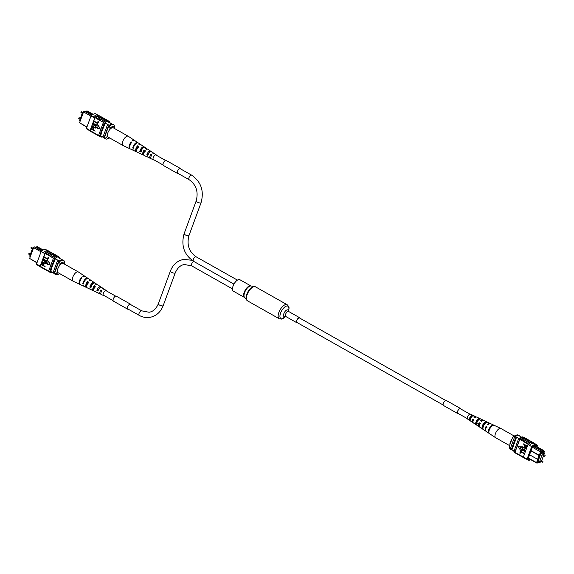 <?xml version="1.0" encoding="UTF-8"?>
<svg xmlns="http://www.w3.org/2000/svg" width="574" height="574" viewBox="0 0 574 574"><rect width="100%" height="100%" fill="white"/><g stroke="black" fill="none" stroke-linecap="round" stroke-linejoin="round"><path stroke-width="0.86" d="M443.15 404.986L297.002 322.502A2.597 1.17 -60.6 0 1 296.88 320.464A2.597 1.17 -60.6 0 1 299.549 317.982L445.697 400.465M300.044 318.261A2.884 1.299 119.4 0 0 299.693 317.731A2.884 1.299 119.4 0 0 299.226 317.659A2.884 1.299 119.4 0 0 296.916 320.041A2.884 1.299 119.4 0 0 296.858 322.753A2.884 1.299 119.4 0 0 297.325 322.818A2.884 1.299 119.4 0 0 297.49 322.782M246.648 300.094A7.957 3.588 119.4 0 1 247.595 292.417A7.957 3.588 119.4 0 1 253.658 286.469A7.957 3.588 119.4 0 1 254.347 286.455L250.989 285.981A6.694 3.021 119.4 0 0 250.407 285.996A6.694 3.021 119.4 0 0 245.306 291.004A6.694 3.021 119.4 0 0 244.51 297.461L244.502 297.461A6.594 2.97 119.4 0 1 244.632 291.269A6.594 2.97 119.4 0 1 249.912 285.823A6.594 2.97 119.4 0 1 250.982 285.981L250.996 285.988A6.594 2.97 119.4 0 0 250.982 285.981L239.86 279.703A6.594 2.97 119.4 0 0 238.791 279.545A6.594 2.97 119.4 0 0 233.518 284.991A6.594 2.97 119.4 0 0 233.381 291.183L244.502 297.461A6.594 2.97 119.4 0 0 244.51 297.468L247.545 300.862L279.229 318.742L281.432 319.101L285.178 316.819A7.139 3.222 119.4 0 1 282.071 318.807A7.139 3.222 119.4 0 1 280.593 313.045A7.139 3.222 119.4 0 1 286.77 306.035A7.139 3.222 119.4 0 1 288.579 310.792C288.492 308.389 290.401 308.209 287.151 304.708A8.058 3.631 119.4 0 0 285.845 304.521A8.058 3.631 119.4 0 0 279.394 311.18A8.058 3.631 119.4 0 0 279.229 318.742M541.06 460.671L540.557 461.137L542.423 462.192L542.925 461.726M543.255 454.708L542.746 455.182L544.618 456.237L545.121 455.763M543.879 454.694L544.317 453.517L542.459 453.819L541.052 453.029M544.317 453.517L542.652 452.585M542.459 453.819L539.467 461.948L538.06 461.152M539.467 461.948L541.347 461.589M541.691 460.657L543.542 455.627M534.516 445.374L536.295 446.378L533.849 446.773L534.523 447.153L536.97 446.751L536.303 446.378L536.554 445.682A8.653 3.903 119.4 0 0 536.288 445.496A8.653 3.903 119.4 0 0 532.686 446.314L528.037 458.949A8.653 3.903 119.4 0 0 528.31 459.135A8.653 3.903 119.4 0 0 530.046 459.272L528.288 458.267M530.778 450.511L539.287 455.311L540.564 451.831L541.454 451.092L541.626 451.724L539.323 455.914L537.228 462.594L537.508 462.931L537.716 462.357L540.191 461.955L539.481 462.788L538.663 462.321M530.067 459.272L537.006 463.189L536.582 462.666L538.9 455.376L530.699 450.741M528.374 458.03L536.582 462.666L537.228 462.594M539.983 462.529L540.665 461.754M543.8 453.23L544.374 451.666L543.93 450.69L536.991 446.773L537.307 447.713L543.7 451.322L543.894 451.896L544.102 451.322M543.894 451.896L541.418 452.298L541.626 451.724M538.979 461.668L537.802 461.862L541.124 452.829L543.815 452.391L543.564 453.094M514.067 451.049L510.803 449.205A7.641 3.444 119.4 0 0 511.169 449.492A7.641 3.444 119.4 0 0 511.197 449.507L511.169 449.492M521.422 437.101L518.874 435.666A7.641 3.444 119.4 0 0 515.452 436.563A8.517 3.839 119.4 0 0 514.455 437.331L510.279 448.681A8.653 3.903 119.4 0 0 510.803 449.205M519.032 438.586L515.452 436.563M529.271 454.615L537.472 459.243L538.19 459.006M541.052 452.204L532.363 447.196M515.574 437.969L511.398 449.313A8.653 3.903 119.4 0 0 511.922 449.837L516.571 437.194A8.517 3.839 119.4 0 0 515.574 437.969L514.455 437.331M511.398 449.313L510.279 448.681M539.323 455.914L538.9 455.376L539.287 455.311L539.711 455.849M534.523 447.153L541.454 451.092M533.849 446.773L532.823 446.213M543.93 450.69L544.374 451.666M541.612 451.659L543.7 451.322M535.886 447.942L537.307 447.713M533.72 445.682L535.241 446.55M537.508 462.931L537.006 463.189M540.191 461.955L537.673 462.486M538.57 458.949L537.86 459.178M509.791 448.696A7.928 3.573 119.4 0 0 510.401 449.284L511.068 449.664A7.928 3.573 119.4 0 1 510.458 449.076L509.791 448.696L509.26 446.443L512.582 437.431A6.486 2.927 -60.6 0 1 514.77 435.781L516.22 435.164A7.928 3.573 119.4 0 0 514.297 436.448L514.928 436.943M511.068 449.664A7.928 3.573 119.4 0 0 511.857 449.88M514.297 436.448L512.582 437.431M519.606 436.075L519.606 436.075A7.928 3.573 119.4 0 0 518.996 435.487L518.329 435.106A7.928 3.573 119.4 0 0 516.22 435.164M518.996 435.487A7.928 3.573 119.4 0 0 514.971 436.828M533.425 443.3L532.959 443.164A8.653 3.903 -60.6 0 1 534.365 443.365L536.604 444.635A8.653 3.903 119.4 0 0 531.675 446.601L529.436 445.331A8.653 3.903 -60.6 0 1 532.959 443.164M528.058 439.806L527.635 439.569A8.653 3.903 119.4 0 0 526.229 439.368A8.653 3.903 119.4 0 0 522.993 441.262L523.043 441.119A8.782 3.961 -60.6 0 1 526.272 439.254A8.782 3.961 -60.6 0 1 527.7 439.462A8.782 3.961 -60.6 0 1 528.159 439.828M530.297 441.076L529.881 440.839A8.653 3.903 119.4 0 0 528.475 440.631A8.653 3.903 119.4 0 0 525.232 442.525L522.993 441.262M528.202 444.635L527.98 444.513A8.653 3.903 -60.6 0 1 528.259 444.233L525.232 442.525M525.813 438.543L525.397 438.306A8.653 3.903 119.4 0 0 523.99 438.106A8.653 3.903 119.4 0 0 520.747 439.993L520.805 439.856A8.782 3.961 -60.6 0 1 524.033 437.984A8.782 3.961 -60.6 0 1 525.461 438.192A8.782 3.961 -60.6 0 1 525.92 438.558M523.043 441.119L520.747 439.993M520.805 439.856L519.793 439.282A8.782 3.961 -60.6 0 1 523.022 437.417A8.782 3.961 -60.6 0 1 524.449 437.625L525.461 438.192M521.809 440.423A8.782 3.961 -60.6 0 1 525.045 438.558A8.782 3.961 -60.6 0 1 526.466 438.766L527.7 439.462M529.479 445.194A8.782 3.961 -60.6 0 1 533.002 443.049A8.782 3.961 -60.6 0 1 534.43 443.257A8.782 3.961 -60.6 0 1 534.954 443.702M528.252 444.498A8.782 3.961 -60.6 0 1 531.768 442.353A8.782 3.961 -60.6 0 1 533.196 442.561L534.43 443.257M527.528 443.652A8.782 3.961 -60.6 0 1 530.756 441.779A8.782 3.961 -60.6 0 1 532.184 441.987A8.782 3.961 -60.6 0 1 532.643 442.353M526.293 442.956A8.782 3.961 -60.6 0 1 529.522 441.083A8.782 3.961 -60.6 0 1 530.95 441.291L532.184 441.987M525.289 442.382A8.782 3.961 -60.6 0 1 528.518 440.516A8.782 3.961 -60.6 0 1 529.946 440.724A8.782 3.961 -60.6 0 1 530.398 441.09M524.055 441.686A8.782 3.961 -60.6 0 1 527.284 439.82A8.782 3.961 -60.6 0 1 528.711 440.028L529.946 440.724M531.675 446.601L527.119 458.978A8.653 3.903 119.4 0 0 527.987 460.004L525.748 458.734A8.653 3.903 -60.6 0 1 524.88 457.715L523.423 456.89L527.98 444.513M523.926 457.708L523.502 457.471A8.653 3.903 -60.6 0 1 522.742 456.66L523.524 457.105A8.653 3.903 -60.6 0 1 523.423 456.89M527.987 460.004A8.653 3.903 119.4 0 0 530.799 459.688M527.119 458.978L524.823 457.858A8.782 3.961 -60.6 0 0 525.684 458.848L524.449 458.152A8.782 3.961 119.4 0 1 523.588 457.162L524.823 457.858M520.216 453.309L519.757 453.051L520.596 451.257L524.521 453.474L524.392 453.826L520.733 451.903L520.216 453.309L520.883 451.982M521.013 451.135L520.553 450.877L521.4 449.09L525.318 451.3L525.188 451.652L521.536 449.729L521.013 451.135L521.687 449.815M523.409 449.09L525.669 450.368L525.346 450.748L523.086 449.471L521.766 447.426L522.412 446.823L526.336 448.545L526.014 448.933L523.753 447.655L522.232 447.655L523.215 449.119L525.669 450.368M522.512 446.816L526.336 448.545M522.756 447.268L522.426 447.627M523.165 443.788L527.09 445.998L526.43 447.541L525.174 447.469L524.356 445.74L524.614 445.029L523.165 443.788L527.284 445.969L526.2 447.677M520.109 449.356L521.292 446.127L518.085 446.4L520.109 449.356M522.742 456.66L516.973 453.575A8.782 3.961 119.4 0 0 517.726 454.357L518.961 455.053A8.782 3.961 119.4 0 0 519.506 455.254M519.793 439.282L519.743 439.426A8.653 3.903 119.4 0 0 519.456 439.706L518.451 439.132L513.895 451.516A8.653 3.903 119.4 0 0 514.763 452.534L515.179 452.771M516.973 453.575L514.95 452.441L519.743 439.426M519.212 454.845A8.782 3.961 119.4 0 0 519.965 455.627L521.199 456.323A8.782 3.961 119.4 0 0 521.752 456.524M520.446 455.541A8.782 3.961 119.4 0 0 521.199 456.323M521.457 456.108A8.782 3.961 119.4 0 0 522.211 456.89L523.445 457.586A8.782 3.961 119.4 0 0 523.99 457.787M522.684 456.804A8.782 3.961 119.4 0 0 523.445 457.586M526.336 459.071A8.782 3.961 -60.6 0 1 525.684 458.848M518.2 454.271A8.782 3.961 119.4 0 0 518.961 455.053M537.049 446.802L537.472 445.654A8.653 3.903 119.4 0 0 536.604 444.635M532.543 442.339L532.12 442.102A8.653 3.903 119.4 0 0 527.477 443.788M519.456 439.706L514.9 452.082A8.653 3.903 119.4 0 0 515.007 452.298M514.9 452.082L513.895 451.516M523.797 437.402L523.38 437.166A8.653 3.903 119.4 0 0 518.451 439.132M536.554 445.682L535.987 445.367M525.074 445.288L525.282 447.103L526.236 446.823L526.501 446.091L525.074 445.288M525.224 445.374L525.282 447.103L526.236 446.823M525.475 447.074L526.43 446.787M522.656 447.275L522.232 447.655L523.215 449.119M521.206 449.119L525.318 451.3M520.403 451.286L524.521 453.474M519.915 449.385L521.292 446.127M521.099 446.163L518.085 446.4M515.961 453.008A8.782 3.961 119.4 0 0 516.715 453.79A8.782 3.961 119.4 0 0 517.267 453.991M516.715 453.79L515.71 453.223A8.782 3.961 -60.6 0 1 514.95 452.441M517.196 453.912L516.779 453.675A8.653 3.903 -60.6 0 1 516.012 452.864M521.68 456.445L521.264 456.208A8.653 3.903 -60.6 0 1 520.496 455.397M519.441 455.175L519.025 454.938A8.653 3.903 -60.6 0 1 518.257 454.134M509.576 445.596L495.685 437.754A5.31 2.396 -60.6 0 1 495.613 437.711A5.31 2.396 -60.6 0 1 495.276 437.359A5.31 2.396 -60.6 0 1 496.862 430.916A5.31 2.396 -60.6 0 1 500.837 428.462A5.31 2.396 -60.6 0 1 500.901 428.498L514.261 436.039M509.906 444.692A5.31 2.396 -60.6 0 1 511.814 439.354A5.31 2.396 -60.6 0 1 511.936 439.182M479.692 423.303A2.734 1.234 -60.6 0 1 479.118 423.978M479.326 425.643A2.813 1.27 -60.6 0 1 479.182 425.485A2.813 1.27 -60.6 0 1 479.412 423.146L480.395 423.691M472.976 421.703A2.511 1.134 -60.6 0 1 472.84 421.646A2.511 1.134 -60.6 0 1 472.66 421.467A2.511 1.134 -60.6 0 1 472.811 419.515L473.794 420.053M489.034 433.327L489.579 433.686M493.575 425.04A4.721 2.131 119.4 0 0 490.031 427.243A4.721 2.131 119.4 0 0 488.395 432.337L488.94 432.696A4.771 2.152 -60.6 0 1 490.583 427.551A4.771 2.152 -60.6 0 1 494.171 425.32L493.597 425.054A4.721 2.131 119.4 0 0 493.575 425.04L490.612 423.648A4.484 2.023 119.4 0 0 487.993 424.825L487.441 424.523A4.434 2.002 -60.6 0 1 490.024 423.368L483.652 420.362A3.925 1.765 119.4 0 0 481.464 421.287L480.488 420.764A3.839 1.729 -60.6 0 1 482.619 419.874L476.693 417.083A3.358 1.514 119.4 0 0 474.935 417.764L473.959 417.241A3.279 1.478 -60.6 0 1 475.659 416.595L470.472 414.148A2.856 1.292 119.4 0 0 468.133 415.777A2.856 1.292 119.4 0 0 467.487 418.934A2.856 1.292 119.4 0 0 467.666 419.12L472.438 422.292A3.279 1.478 -60.6 0 1 472.23 422.077A3.279 1.478 -60.6 0 1 472.589 419.164L473.557 419.687A3.358 1.514 119.4 0 0 473.177 422.708A3.358 1.514 119.4 0 0 473.392 422.93L478.845 426.554A3.839 1.729 -60.6 0 1 478.601 426.303A3.839 1.729 -60.6 0 1 479.118 422.686L480.086 423.217A3.925 1.765 119.4 0 0 479.548 426.927A3.925 1.765 119.4 0 0 479.799 427.192L485.661 431.088A4.434 2.002 -60.6 0 1 485.374 430.794A4.434 2.002 -60.6 0 1 486.063 426.446L486.623 426.747A4.484 2.023 119.4 0 0 485.92 431.153A4.484 2.023 119.4 0 0 486.207 431.454L495.613 437.711M475.659 416.595A3.279 1.478 -60.6 0 1 475.954 416.86A3.279 1.478 -60.6 0 1 476.054 417.054M482.619 419.874A3.839 1.729 -60.6 0 1 482.964 420.19A3.839 1.729 -60.6 0 1 483.035 420.304M479.426 426.69A3.839 1.729 -60.6 0 1 478.845 426.554M473.041 422.392A3.279 1.478 -60.6 0 1 472.438 422.292M494.171 425.32A4.771 2.152 -60.6 0 1 494.192 425.334L500.837 428.462M482.985 428.728A4.248 1.916 -60.6 0 1 484.485 424.208A4.248 1.916 -60.6 0 1 487.62 422.234L486.573 421.739A4.162 1.88 119.4 0 0 483.509 423.684A4.162 1.88 119.4 0 0 482.038 428.096L482.985 428.728M476.628 424.48A3.681 1.657 -60.6 0 1 477.941 420.663A3.681 1.657 -60.6 0 1 480.596 418.927L479.548 418.439A3.602 1.622 119.4 0 0 476.965 420.139A3.602 1.622 119.4 0 0 475.681 423.849L476.628 424.48M470.278 420.225A3.121 1.406 -60.6 0 1 471.405 417.126A3.121 1.406 -60.6 0 1 473.564 415.633L472.51 415.138A3.035 1.37 119.4 0 0 470.429 416.595A3.035 1.37 119.4 0 0 469.338 419.587L470.278 420.225M486.128 427.817A3.135 1.413 -60.6 0 1 486.436 427.02L486.996 427.329M481.012 421.043A2.813 1.27 -60.6 0 1 482.081 420.756M474.368 417.456A2.511 1.134 -60.6 0 1 475.308 417.269A2.511 1.134 -60.6 0 1 475.43 417.355M486.573 421.739L485.862 422.737A2.985 1.349 119.4 0 0 483.825 424.172A2.985 1.349 119.4 0 0 482.748 427.099L483.064 427.293M479.211 419.336L478.981 419.221A2.683 1.213 119.4 0 0 477.216 420.52A2.683 1.213 119.4 0 0 476.248 423.06L477.216 423.662M473.127 416.243L472.101 415.719A2.382 1.076 119.4 0 0 470.601 416.868A2.382 1.076 119.4 0 0 469.747 419.013L470.716 419.616M488.912 431.612L488.395 432.337M482.748 427.099L482.038 428.096M479.548 418.439L478.981 419.221M476.248 423.06L475.681 423.849M472.51 415.138L472.101 415.719M469.747 419.013L469.338 419.587M486.063 426.446L486.436 427.02M479.118 422.686L479.412 423.146M30.2 256.449L29.683 256.162L32.675 248.033L33.335 247.925M32.675 248.033L33.192 248.327M41.019 251.807L33.629 247.631L29.647 258.465L37.037 262.641M33.443 247.631L34.519 246.892L33.443 247.631L29.647 258.465L36.951 262.878M43.201 249.991L36.994 246.49L36.327 247.193M55.068 273.985L56.783 273.002A6.486 2.927 119.4 0 0 59.23 273.898L57.78 274.516A7.928 3.573 -60.6 0 1 55.671 274.573A7.928 3.573 -60.6 0 1 55.068 273.985L50.641 271.488L54.394 273.604L58.9 261.357A7.928 3.573 -60.6 0 1 62.932 260.015L63.599 260.395A7.928 3.573 -60.6 0 1 64.209 260.983L64.74 263.236A6.486 2.927 119.4 0 0 60.098 263.99L59.574 261.737L58.9 261.357M50.684 271.43L54.415 273.54M55.348 258.802L59.294 261.026M53.64 273.095A8.653 3.903 -60.6 0 1 53.102 272.578L54.221 273.21L58.397 261.859A8.653 3.903 -60.6 0 1 58.849 261.493M53.102 272.578L57.278 261.227L58.397 261.859M57.278 261.227A8.653 3.903 -60.6 0 1 58.29 260.46M34.519 246.892L41.457 250.809M42.555 250.393L36.765 247.121L35.337 247.358M59.452 265.74L60.098 263.99M64.424 264.09L64.74 263.236M55.671 274.573L55.004 274.193A7.928 3.573 -60.6 0 1 54.394 273.611M59.574 261.737A7.928 3.573 -60.6 0 1 63.599 260.395M56.783 273.002L57.429 271.251M59.23 273.898A6.486 2.927 119.4 0 0 59.739 273.64M54.494 254.426A8.782 3.961 119.4 0 0 54.035 254.06L52.801 253.364A8.782 3.961 119.4 0 0 51.373 253.156A8.782 3.961 119.4 0 0 48.144 255.021L49.321 255.861A8.653 3.903 -60.6 0 1 52.564 253.966A8.653 3.903 -60.6 0 1 53.97 254.167L54.386 254.404M52.248 253.156A8.782 3.961 119.4 0 0 51.789 252.79L50.555 252.094A8.782 3.961 119.4 0 0 49.134 251.886A8.782 3.961 119.4 0 0 45.898 253.758L47.082 254.591A8.653 3.903 -60.6 0 1 50.325 252.703A8.653 3.903 -60.6 0 1 51.725 252.904L52.148 253.141M56.733 255.688A8.782 3.961 119.4 0 0 56.274 255.322L55.039 254.626A8.782 3.961 119.4 0 0 53.619 254.418A8.782 3.961 119.4 0 0 50.383 256.284L51.567 257.123A8.653 3.903 -60.6 0 1 54.803 255.229A8.653 3.903 -60.6 0 1 56.209 255.437L56.632 255.674M58.821 256.908A8.782 3.961 119.4 0 0 58.29 256.463L57.285 255.889A8.782 3.961 119.4 0 0 55.857 255.681A8.782 3.961 119.4 0 0 52.629 257.554L53.583 258.264A8.653 3.903 119.4 0 0 53.303 258.537L54.308 259.111A8.653 3.903 -60.6 0 1 59.237 257.145A8.653 3.903 -60.6 0 1 60.105 258.164L59.961 258.573M58.29 256.463A8.782 3.961 119.4 0 0 56.869 256.255A8.782 3.961 119.4 0 0 53.633 258.121M56.274 255.322A8.782 3.961 119.4 0 0 54.846 255.114A8.782 3.961 119.4 0 0 51.617 256.98M50.01 251.893A8.782 3.961 119.4 0 0 49.551 251.527L48.316 250.831A8.782 3.961 119.4 0 0 46.889 250.623A8.782 3.961 119.4 0 0 43.373 252.768L44.557 253.608A8.653 3.903 -60.6 0 1 49.486 251.642L49.902 251.878M49.551 251.527A8.782 3.961 119.4 0 0 48.123 251.319A8.782 3.961 119.4 0 0 44.607 253.464L43.373 252.768M51.789 252.79A8.782 3.961 119.4 0 0 50.361 252.582A8.782 3.961 119.4 0 0 47.133 254.454M54.035 254.06A8.782 3.961 119.4 0 0 52.607 253.852A8.782 3.961 119.4 0 0 49.378 255.717M41.357 267.326A8.782 3.961 -60.6 0 1 40.804 267.125A8.782 3.961 -60.6 0 1 39.943 266.128L40.001 265.984A8.653 3.903 119.4 0 0 40.869 267.01L41.285 267.247M44.607 253.464L44.779 253.73A8.653 3.903 -60.6 0 1 45.066 253.457L40.331 266.329L48.797 271.272A8.782 3.961 119.4 0 0 49.551 272.054A8.782 3.961 119.4 0 0 50.203 272.277M40.331 266.329A8.653 3.903 -60.6 0 1 40.223 266.114L38.709 265.432A8.782 3.961 119.4 0 0 39.57 266.429L40.804 267.125M39.046 265.977L37.396 265.044A8.653 3.903 -60.6 0 1 36.528 264.026L38.767 265.288M44.004 256.765L47.47 258.723L48.18 257.281L48.639 257.547L47.793 259.333L43.875 257.116L44.004 256.765L47.506 258.609M43.201 258.939L46.666 260.89L47.377 259.455L47.836 259.713L46.996 261.5L43.072 259.29L43.201 258.939L46.709 260.775M42.856 259.871L45.116 261.148L46.437 263.201L45.791 263.796L42.06 262.045L42.189 261.694L44.449 262.971L45.97 262.964L44.987 261.5L42.727 260.223L43.05 259.843L45.31 261.12L46.63 263.165L45.884 263.775M42.189 261.694L44.643 262.935L46.157 262.935M41.967 263.05L43.215 263.122L44.04 264.851L43.775 265.561L45.231 266.802L41.113 264.621L42.196 262.914M50.117 264.219L48.481 261.206L47.097 264.463L50.117 264.219L48.288 261.242M52.578 272.578A8.653 3.903 -60.6 0 1 50.62 272.514A8.653 3.903 -60.6 0 1 49.751 271.488L48.747 270.921A8.653 3.903 119.4 0 0 48.847 271.136L48.797 271.272M52.629 257.554L51.567 257.123M50.383 256.284L49.321 255.861M48.144 255.021L47.082 254.591M45.898 253.758L45.066 253.457M45.841 269.852A8.782 3.961 -60.6 0 1 45.289 269.651A8.782 3.961 -60.6 0 1 44.535 268.869M45.289 269.651L44.054 268.955A8.782 3.961 -60.6 0 1 43.301 268.173M43.602 268.589A8.782 3.961 -60.6 0 1 43.05 268.388A8.782 3.961 -60.6 0 1 42.297 267.606M43.05 268.388L41.816 267.692A8.782 3.961 -60.6 0 1 41.063 266.91M38.709 265.432L39.943 266.128M48.08 271.122A8.782 3.961 -60.6 0 1 47.534 270.921L46.3 270.225A8.782 3.961 -60.6 0 1 45.547 269.443M47.534 270.921A8.782 3.961 -60.6 0 1 46.774 270.139M36.528 264.026L41.084 251.642A8.653 3.903 -60.6 0 1 46.013 249.676L47.664 250.608M41.084 251.642L43.323 252.912M46.372 250.623L46.759 250.558L46.372 250.623M48.847 271.136A8.653 3.903 119.4 0 0 49.615 271.947L50.62 272.514M59.237 257.145L58.232 256.571A8.653 3.903 119.4 0 0 53.583 258.264M48.747 270.921L53.303 258.537M49.751 271.488L54.308 259.111M51.689 267.714L55.319 258.824M50.943 271.646A8.653 3.903 -60.6 0 1 50.67 271.459L51.99 267.886M44.779 253.73L40.223 266.114M41.773 263.079L43.021 263.157L43.846 264.879L43.581 265.597L45.037 266.838M43.129 265.339L42.914 263.516L41.967 263.803L41.701 264.528L43.129 265.339M42.914 263.516L41.967 263.803L41.895 264.499L43.172 265.217M43.107 263.488L42.16 263.767M45.547 263.344L45.97 262.964M47.183 259.484L47.836 259.713M47.642 259.742L46.996 261.5M47.986 257.317L48.639 257.547M48.446 257.575L47.793 259.333M49.551 272.054L48.539 271.488A8.782 3.961 -60.6 0 1 47.785 270.706M46.831 269.995A8.653 3.903 119.4 0 0 47.599 270.806L48.015 271.043M42.347 267.462A8.653 3.903 119.4 0 0 43.115 268.273L43.531 268.51M44.585 268.732A8.653 3.903 119.4 0 0 45.353 269.536L45.769 269.773M84.765 276.281A4.771 2.152 119.4 0 0 84.522 276.051L78.387 271.968A5.31 2.396 119.4 0 0 78.315 271.925A5.31 2.396 119.4 0 0 75.61 272.829A5.31 2.396 119.4 0 0 72.367 279.538A5.31 2.396 119.4 0 0 73.099 281.181A5.31 2.396 119.4 0 0 73.163 281.217L79.829 284.36A4.771 2.152 119.4 0 0 80.152 284.453M78.315 271.925L63.37 263.495A5.31 2.396 119.4 0 0 59.61 265.532A5.31 2.396 119.4 0 0 57.422 271.1A5.31 2.396 119.4 0 0 58.146 272.743L73.099 281.181M95.277 287.022L94.28 286.426A2.734 1.234 119.4 0 0 93.749 289.87A2.734 1.234 119.4 0 0 93.799 289.892M79.829 284.36A4.771 2.152 119.4 0 1 81.286 277.601L81.307 278.67A3.315 1.492 119.4 0 0 80.417 280.248M88.575 283.018L87.578 282.422A3.028 1.363 119.4 0 0 86.767 286.254M97.293 284.819A3.681 1.657 119.4 0 0 96.927 284.302L95.155 283.126A3.839 1.729 119.4 0 0 93.146 283.743A3.839 1.729 119.4 0 0 90.907 287.639L89.853 287.122L90.57 286.483L91.596 287.014M90.57 286.483A2.856 1.292 -60.6 0 1 92.17 283.872A2.856 1.292 -60.6 0 1 93.619 283.377M90.9 280.528A4.248 1.916 119.4 0 0 90.52 280.04L88.339 278.591A4.434 2.002 119.4 0 0 86.021 279.308A4.434 2.002 119.4 0 0 83.395 283.972L82.792 283.678L83.675 282.889A3.157 1.421 -60.6 0 1 85.368 279.983M94.28 286.426L94.258 285.709A3.681 1.657 119.4 0 0 93.304 290.717A3.681 1.657 119.4 0 0 93.935 290.76M94.258 285.709L95.255 286.333A3.602 1.622 -60.6 0 0 94.344 291.205L97.307 292.596A3.358 1.514 -60.6 0 1 96.963 292.259L98.018 292.769A3.279 1.478 119.4 0 0 98.341 293.092L100.263 293.996A3.121 1.406 119.4 0 0 100.916 294.003M81.286 277.601L81.852 277.952A4.721 2.131 -60.6 0 0 80.425 284.639L83.388 286.031A4.484 2.023 -60.6 0 1 82.835 285.371L83.438 285.665A4.434 2.002 119.4 0 0 83.976 286.311L86.344 287.431A4.248 1.916 119.4 0 0 86.961 287.502M87.578 282.422L87.557 281.518A4.248 1.916 119.4 0 0 86.344 287.431M87.557 281.518L88.554 282.143A4.162 1.88 -60.6 0 0 87.384 287.918L90.348 289.318A3.925 1.765 -60.6 0 1 89.896 288.822L90.95 289.332A3.839 1.729 119.4 0 0 91.381 289.805L93.304 290.717M100.974 290.444L100.959 289.906A3.121 1.406 119.4 0 0 100.263 293.996M100.959 289.906L101.957 290.53A3.035 1.37 -60.6 0 0 101.304 294.484L103.528 295.531A2.856 1.292 -60.6 0 1 103.248 293.608A2.856 1.292 -60.6 0 1 104.841 291.025A2.856 1.292 -60.6 0 1 106.334 290.559A2.856 1.292 -60.6 0 1 106.635 291.032M104.081 295.553A2.856 1.292 -60.6 0 1 103.528 295.531M103.672 289.117A3.121 1.406 119.4 0 0 103.334 288.564L101.562 287.387A3.279 1.478 119.4 0 0 99.847 287.918A3.279 1.478 119.4 0 0 97.975 291.075L96.92 290.566A3.358 1.514 -60.6 0 1 98.85 287.294A3.358 1.514 -60.6 0 1 100.608 286.749A3.358 1.514 -60.6 0 1 100.859 287.043L101.799 287.653M89.853 287.122A3.925 1.765 -60.6 0 1 92.149 283.126A3.925 1.765 -60.6 0 1 94.201 282.487A3.925 1.765 -60.6 0 1 94.545 282.932L94.459 283.004M82.792 283.678A4.484 2.023 -60.6 0 1 85.447 278.957A4.484 2.023 -60.6 0 1 87.793 278.225A4.484 2.023 -60.6 0 1 88.037 278.462M90.965 289.375A3.925 1.765 -60.6 0 1 90.348 289.318M97.781 292.661A3.358 1.514 -60.6 0 1 97.307 292.596M87.621 282.444A4.484 2.023 -60.6 0 1 86.774 283.908M84.522 276.051A4.771 2.152 119.4 0 0 82.778 276.259L83.352 276.618A4.721 2.131 -60.6 0 1 85.067 276.417L87.793 278.225M90.52 280.04A4.248 1.916 119.4 0 0 89.056 280.177L90.053 280.801A4.162 1.88 -60.6 0 1 91.474 280.672L94.201 282.487M96.927 284.302A3.681 1.657 119.4 0 0 95.758 284.367L96.755 284.991A3.602 1.622 -60.6 0 1 97.881 284.934L100.608 286.749M103.334 288.564A3.121 1.406 119.4 0 0 102.459 288.564L103.456 289.196A3.035 1.37 -60.6 0 1 104.289 289.196L106.334 290.559M93.447 288.241A2.813 1.27 119.4 0 0 94.559 286.598M86.746 283.979A3.135 1.413 119.4 0 0 87.65 282.465M96.92 290.566L97.472 290.071M100.364 287.488L100.859 287.043M80.116 120.77L79.607 120.483L82.591 112.353L83.252 112.246M82.591 112.353L83.108 112.648M90.943 116.127L83.553 111.952L79.564 122.786L86.954 126.962M83.366 111.952L84.443 111.213L83.366 111.952L79.564 122.786L86.868 127.198M93.117 114.312L86.918 110.811L86.251 111.514M100.593 135.823L104.317 137.925L108.823 125.677A7.928 3.573 -60.6 0 1 112.848 124.336L113.523 124.716A7.928 3.573 -60.6 0 1 114.133 125.304L114.657 127.557A6.486 2.927 119.4 0 0 110.021 128.311L109.49 126.058L108.823 125.677M100.601 135.751L104.339 137.86M105.272 123.123L109.211 125.347M103.557 137.416A8.653 3.903 -60.6 0 1 103.019 136.899L104.145 137.53L108.321 126.18A8.653 3.903 -60.6 0 1 108.773 125.814M103.019 136.899L107.195 125.548L108.321 126.18M107.195 125.548A8.653 3.903 -60.6 0 1 108.206 124.78M84.443 111.213L91.41 115.123M92.471 114.714L86.681 111.442L85.261 111.679M109.376 130.061L110.021 128.311M114.341 128.404L114.657 127.557M104.985 138.305L106.699 137.322A6.486 2.927 119.4 0 0 109.146 138.219L107.704 138.836A7.928 3.573 -60.6 0 1 105.594 138.894A7.928 3.573 -60.6 0 1 104.985 138.305L104.31 137.925A7.928 3.573 -60.6 0 0 104.92 138.513L105.594 138.894M109.49 126.058A7.928 3.573 -60.6 0 1 113.523 124.716M106.699 137.322L107.345 135.572M109.146 138.219A6.486 2.927 119.4 0 0 109.663 137.961M104.411 118.746A8.782 3.961 119.4 0 0 103.951 118.373L102.717 117.677A8.782 3.961 119.4 0 0 101.297 117.476A8.782 3.961 119.4 0 0 98.061 119.342L99.245 120.181A8.653 3.903 -60.6 0 1 102.488 118.287A8.653 3.903 -60.6 0 1 103.887 118.488L104.31 118.725M102.172 117.476A8.782 3.961 119.4 0 0 101.713 117.11L100.479 116.414A8.782 3.961 119.4 0 0 99.051 116.206A8.782 3.961 119.4 0 0 95.822 118.072L96.999 118.911A8.653 3.903 -60.6 0 1 100.242 117.017A8.653 3.903 -60.6 0 1 101.648 117.225L102.064 117.462M106.656 120.009A8.782 3.961 119.4 0 0 106.197 119.643L104.963 118.947A8.782 3.961 119.4 0 0 103.535 118.739A8.782 3.961 119.4 0 0 100.307 120.605L101.483 121.444A8.653 3.903 -60.6 0 1 104.726 119.55A8.653 3.903 -60.6 0 1 106.133 119.758L106.549 119.988M108.737 121.229A8.782 3.961 119.4 0 0 108.213 120.777L107.202 120.21A8.782 3.961 119.4 0 0 105.781 120.002A8.782 3.961 119.4 0 0 102.545 121.875L103.507 122.585A8.653 3.903 119.4 0 0 103.22 122.858L104.231 123.432A8.653 3.903 -60.6 0 1 109.16 121.466A8.653 3.903 -60.6 0 1 110.029 122.484L109.878 122.886M108.213 120.777A8.782 3.961 119.4 0 0 106.786 120.576A8.782 3.961 119.4 0 0 103.557 122.441M106.197 119.643A8.782 3.961 119.4 0 0 104.769 119.435A8.782 3.961 119.4 0 0 101.541 121.301M99.926 116.213A8.782 3.961 119.4 0 0 99.467 115.848L98.24 115.152A8.782 3.961 119.4 0 0 96.812 114.944A8.782 3.961 119.4 0 0 93.289 117.089L94.48 117.921A8.653 3.903 -60.6 0 1 99.41 115.955L99.826 116.192M99.467 115.848A8.782 3.961 119.4 0 0 98.046 115.639A8.782 3.961 119.4 0 0 94.523 117.785L93.289 117.089M101.713 117.11A8.782 3.961 119.4 0 0 100.285 116.902A8.782 3.961 119.4 0 0 97.056 118.768M103.951 118.373A8.782 3.961 119.4 0 0 102.531 118.172A8.782 3.961 119.4 0 0 99.295 120.038M91.28 131.647A8.782 3.961 -60.6 0 1 90.728 131.439A8.782 3.961 -60.6 0 1 89.867 130.449L89.924 130.305A8.653 3.903 119.4 0 0 90.792 131.331L91.209 131.568M94.523 117.785L94.703 118.05A8.653 3.903 -60.6 0 1 94.983 117.778L90.247 130.642L98.714 135.593A8.782 3.961 119.4 0 0 99.467 136.375A8.782 3.961 119.4 0 0 100.127 136.598M90.247 130.642A8.653 3.903 -60.6 0 1 90.147 130.434L88.633 129.753A8.782 3.961 119.4 0 0 89.494 130.743L90.728 131.439M88.97 130.298L87.313 129.365A8.653 3.903 -60.6 0 1 86.444 128.346L88.69 129.609M93.921 121.085L97.386 123.044L98.097 121.602L98.556 121.86L97.716 123.654L93.792 121.437L93.921 121.085L97.429 122.929M93.124 123.259L96.59 125.211L97.3 123.776L97.759 124.034L96.92 125.821L92.995 123.611L93.124 123.259L96.633 125.096M92.78 124.192L95.04 125.469L96.353 127.514L95.707 128.117L91.983 126.366L92.113 126.015L94.373 127.285L95.887 127.285L94.911 125.821L92.651 124.544L92.974 124.163L95.227 125.441L96.547 127.485L95.808 128.095M92.113 126.015L94.567 127.256L96.08 127.256M91.883 127.371L93.139 127.442L93.964 129.172L93.698 129.882L95.148 131.123L91.029 128.942L92.12 127.234M100.041 128.54L98.398 125.527L97.02 128.784L100.041 128.54L98.204 125.555M102.495 136.899A8.653 3.903 -60.6 0 1 100.543 136.834A8.653 3.903 -60.6 0 1 99.675 135.808L98.663 135.242A8.653 3.903 119.4 0 0 98.771 135.457L98.714 135.593M102.545 121.875L101.483 121.444M100.307 120.605L99.245 120.181M98.061 119.342L96.999 118.911M95.822 118.072L94.983 117.778M95.765 134.173A8.782 3.961 -60.6 0 1 95.212 133.972A8.782 3.961 -60.6 0 1 94.459 133.19M95.212 133.972L93.978 133.276A8.782 3.961 -60.6 0 1 93.225 132.494M93.519 132.91A8.782 3.961 -60.6 0 1 92.966 132.709A8.782 3.961 -60.6 0 1 92.213 131.927M92.966 132.709L91.732 132.013A8.782 3.961 -60.6 0 1 90.979 131.231M88.633 129.753L89.867 130.449M98.003 135.442A8.782 3.961 -60.6 0 1 97.451 135.234L96.217 134.538A8.782 3.961 -60.6 0 1 95.463 133.764M97.451 135.234A8.782 3.961 -60.6 0 1 96.697 134.46M86.444 128.346L91.001 115.962A8.653 3.903 -60.6 0 1 95.93 113.996L97.58 114.929M91.001 115.962L93.246 117.225M96.288 114.936L96.676 114.879L96.288 114.936M98.771 135.457A8.653 3.903 119.4 0 0 99.532 136.26L100.543 136.834M109.16 121.466L108.149 120.892A8.653 3.903 119.4 0 0 103.507 122.585M98.663 135.242L103.22 122.858M99.675 135.808L104.231 123.432M101.605 132.034L105.243 123.145M100.859 135.966A8.653 3.903 -60.6 0 1 100.593 135.78L101.907 132.199M94.703 118.05L90.147 130.434M91.689 127.399L92.945 127.471L93.77 129.2L93.505 129.911L94.954 131.159M93.045 129.652L92.837 127.837L91.89 128.124L91.618 128.849L93.045 129.652M92.837 127.837L91.89 128.124L91.811 128.82L93.088 129.537M93.031 127.808L92.084 128.088M95.463 127.665L95.887 127.285M97.106 123.805L97.759 124.034M97.566 124.063L96.92 125.821M97.903 121.638L98.556 121.86M98.362 121.896L97.716 123.654M99.467 136.375L98.463 135.808A8.782 3.961 -60.6 0 1 97.709 135.026M96.748 134.316A8.653 3.903 119.4 0 0 97.515 135.127L97.932 135.364M92.263 131.783A8.653 3.903 119.4 0 0 93.031 132.594L93.447 132.831M94.509 133.046A8.653 3.903 119.4 0 0 95.277 133.857L95.693 134.094M134.682 140.601A4.771 2.152 119.4 0 0 134.438 140.372L128.303 136.289A5.31 2.396 119.4 0 0 128.239 136.246A5.31 2.396 119.4 0 0 125.534 137.15A5.31 2.396 119.4 0 0 122.291 143.859A5.31 2.396 119.4 0 0 123.015 145.502A5.31 2.396 119.4 0 0 123.087 145.538L129.753 148.68A4.771 2.152 119.4 0 0 130.076 148.766M128.239 136.246L113.293 127.815A5.31 2.396 119.4 0 0 109.534 129.853A5.31 2.396 119.4 0 0 107.338 135.421A5.31 2.396 119.4 0 0 108.07 137.064L123.015 145.502M145.193 151.342L144.196 150.747A2.734 1.234 119.4 0 0 143.665 154.191A2.734 1.234 119.4 0 0 143.722 154.212M129.753 148.68A4.771 2.152 119.4 0 1 131.202 141.922L131.231 142.991A3.315 1.492 119.4 0 0 130.341 144.569M138.499 147.339L137.502 146.736A3.028 1.363 119.4 0 0 136.684 150.575M147.209 149.14A3.681 1.657 119.4 0 0 146.844 148.623L145.071 147.446A3.839 1.729 119.4 0 0 143.07 148.063A3.839 1.729 119.4 0 0 140.824 151.959L139.776 151.443L140.494 150.804L141.52 151.335M140.494 150.804A2.856 1.292 -60.6 0 1 142.094 148.192A2.856 1.292 -60.6 0 1 143.536 147.697M140.817 144.849A4.248 1.916 119.4 0 0 140.436 144.361L138.255 142.912A4.434 2.002 119.4 0 0 135.945 143.629A4.434 2.002 119.4 0 0 133.312 148.293L132.716 147.999L133.591 147.209A3.157 1.421 -60.6 0 1 135.285 144.304M144.196 150.747L144.182 150.029A3.681 1.657 119.4 0 0 143.227 155.03A3.681 1.657 119.4 0 0 143.859 155.08M144.182 150.029L145.179 150.653A3.602 1.622 -60.6 0 0 144.261 155.525L147.224 156.917A3.358 1.514 -60.6 0 1 146.879 156.58L147.934 157.089A3.279 1.478 119.4 0 0 148.264 157.405L150.187 158.316A3.121 1.406 119.4 0 0 150.84 158.324M131.202 141.922L131.776 142.273A4.721 2.131 -60.6 0 0 130.341 148.96L133.304 150.352A4.484 2.023 -60.6 0 1 132.759 149.692L133.355 149.986A4.434 2.002 119.4 0 0 133.9 150.632L136.268 151.751A4.248 1.916 119.4 0 0 136.885 151.823M137.502 146.736L137.48 145.839A4.248 1.916 119.4 0 0 136.268 151.751M137.48 145.839L138.477 146.463A4.162 1.88 -60.6 0 0 137.301 152.239L140.264 153.638A3.925 1.765 -60.6 0 1 139.819 153.136L140.867 153.653A3.839 1.729 119.4 0 0 141.304 154.126L143.227 155.03M150.89 154.758L150.883 154.227A3.121 1.406 119.4 0 0 150.187 158.316M150.883 154.227L151.88 154.851A3.035 1.37 -60.6 0 0 151.227 158.804L153.445 159.852A2.856 1.292 -60.6 0 1 153.172 157.929A2.856 1.292 -60.6 0 1 154.758 155.339A2.856 1.292 -60.6 0 1 156.25 154.88A2.856 1.292 -60.6 0 1 156.559 155.346M154.004 159.866A2.856 1.292 -60.6 0 1 153.445 159.852M153.595 153.437A3.121 1.406 119.4 0 0 153.251 152.885L151.479 151.708A3.279 1.478 119.4 0 0 149.771 152.239A3.279 1.478 119.4 0 0 147.891 155.396L146.836 154.887A3.358 1.514 -60.6 0 1 148.774 151.615A3.358 1.514 -60.6 0 1 150.524 151.07A3.358 1.514 -60.6 0 1 150.783 151.364L151.723 151.974M139.776 151.443A3.925 1.765 -60.6 0 1 142.072 147.446A3.925 1.765 -60.6 0 1 144.117 146.808A3.925 1.765 -60.6 0 1 144.469 147.245L144.383 147.324M132.716 147.999A4.484 2.023 -60.6 0 1 135.371 143.27A4.484 2.023 -60.6 0 1 137.71 142.546A4.484 2.023 -60.6 0 1 137.954 142.782M140.888 153.696A3.925 1.765 -60.6 0 1 140.264 153.638M147.705 156.982A3.358 1.514 -60.6 0 1 147.224 156.917M137.545 146.765A4.484 2.023 -60.6 0 1 136.691 148.228M134.438 140.372A4.771 2.152 119.4 0 0 132.702 140.58L133.268 140.939A4.721 2.131 -60.6 0 1 134.983 140.73L137.71 142.546M140.436 144.361A4.248 1.916 119.4 0 0 138.973 144.497L139.97 145.122A4.162 1.88 -60.6 0 1 141.391 144.992L144.117 146.808M146.844 148.623A3.681 1.657 119.4 0 0 145.674 148.688L146.671 149.312A3.602 1.622 -60.6 0 1 147.798 149.254L150.524 151.07M153.251 152.885A3.121 1.406 119.4 0 0 152.375 152.885L153.373 153.509A3.035 1.37 -60.6 0 1 154.205 153.516L156.25 154.88M143.364 152.562A2.813 1.27 119.4 0 0 144.476 150.919M136.669 148.3A3.135 1.413 119.4 0 0 137.573 146.786M146.836 154.887L147.396 154.392M150.28 151.809L150.783 151.364M130.743 304.636A2.762 1.248 119.4 0 0 130.449 304.277A2.762 1.248 119.4 0 0 127.607 306.925A2.762 1.248 119.4 0 0 127.737 309.092A2.762 1.248 119.4 0 0 128.189 309.156M130.85 304.701A2.877 1.299 119.4 0 0 130.506 304.177A2.877 1.299 119.4 0 0 127.55 306.932A2.877 1.299 119.4 0 0 127.679 309.185A2.877 1.299 119.4 0 0 128.303 309.221M130.506 304.177L116.271 296.148A2.877 1.299 119.4 0 0 113.315 298.896A2.877 1.299 119.4 0 0 113.444 301.156L127.679 309.185M180.667 168.957A2.762 1.248 119.4 0 0 180.372 168.598A2.762 1.248 119.4 0 0 178.744 169.28A2.762 1.248 119.4 0 0 177.388 171.705A2.762 1.248 119.4 0 0 177.653 173.413A2.762 1.248 119.4 0 0 178.112 173.477M180.774 169.014A2.877 1.299 119.4 0 0 180.43 168.498A2.877 1.299 119.4 0 0 178.729 169.208A2.877 1.299 119.4 0 0 177.323 171.734A2.877 1.299 119.4 0 0 177.603 173.506A2.877 1.299 119.4 0 0 178.22 173.535M180.43 168.498L166.187 160.462A2.877 1.299 119.4 0 0 164.494 161.179A2.877 1.299 119.4 0 0 163.088 163.698A2.877 1.299 119.4 0 0 163.36 165.47L177.603 173.506M458.246 413.502A2.762 1.248 -60.6 0 1 458.231 413.502A2.762 1.248 -60.6 0 1 457.787 413.438A2.762 1.248 -60.6 0 1 457.837 410.841A2.762 1.248 -60.6 0 1 460.054 408.559A2.762 1.248 -60.6 0 1 460.506 408.623A2.762 1.248 -60.6 0 1 460.793 408.982M458.353 413.567A2.877 1.299 -60.6 0 1 458.196 413.603A2.877 1.299 -60.6 0 1 457.729 413.538L443.494 405.502A2.877 1.299 -60.6 0 1 443.551 402.797A2.877 1.299 -60.6 0 1 445.854 400.422A2.877 1.299 -60.6 0 1 446.321 400.494L460.556 408.53A2.877 1.299 -60.6 0 1 460.908 409.047M457.729 413.538A2.877 1.299 -60.6 0 1 457.787 410.833A2.877 1.299 -60.6 0 1 460.09 408.458A2.877 1.299 -60.6 0 1 460.556 408.53M285.407 316.374A3.803 1.715 119.4 0 1 284.675 316.669A3.803 1.715 119.4 0 1 283.886 313.598A3.803 1.715 119.4 0 1 287.172 309.874A3.803 1.715 119.4 0 1 288.306 311.373L288.571 311.452A2.884 1.299 119.4 0 0 288.105 311.388A2.884 1.299 119.4 0 0 285.795 313.77A2.884 1.299 119.4 0 0 285.737 316.475L296.858 322.753M254.347 286.455L255.466 286.828A8.058 3.631 119.4 0 0 254.16 286.641A8.058 3.631 119.4 0 0 247.71 293.292A8.058 3.631 119.4 0 0 247.545 300.862M545.006 455.978L545.099 455.383L543.226 454.328M542.817 461.941L542.904 461.338L541.038 460.283M232.477 288.887L191.781 265.92L184.512 264.528C180.631 264.994 177.538 267.785 175.235 272.901L163.181 305.662A2.597 0.789 -159.8 0 1 162.765 305.906A2.597 0.789 -159.8 0 1 159.888 305.26A2.597 0.789 -159.8 0 1 158.309 303.868C156.056 308.941 152.964 311.732 149.032 312.249L141.756 310.85L129.997 304.213M163.181 305.662C160.605 312.199 156.171 316.102 149.864 317.372C146.162 317.931 142.61 317.271 139.202 315.37A2.597 1.17 -60.6 0 1 139.26 312.938A2.597 1.17 -60.6 0 1 141.333 310.792A2.597 1.17 -60.6 0 1 141.756 310.85M191.781 265.92A2.597 1.17 -60.6 0 1 191.759 263.653A2.597 1.17 -60.6 0 1 193.703 261.4M175.235 272.901A2.597 0.789 -159.8 0 1 174.812 273.145A2.597 0.789 -159.8 0 1 171.942 272.507A2.597 0.789 -159.8 0 1 170.363 271.107L158.309 303.868M233.962 284.116L193.495 261.278C184.024 254.619 180.903 245.428 184.125 233.711L196.179 200.95A2.597 0.789 20.2 0 0 197.757 202.342A2.597 0.789 20.2 0 0 200.627 202.981A2.597 0.789 20.2 0 0 201.051 202.744C204.265 191.02 201.144 181.829 191.68 175.17L179.913 168.534M196.179 200.95C198.582 191.802 196.229 184.72 189.126 179.691A2.597 1.17 -60.6 0 1 189.176 177.251A2.597 1.17 -60.6 0 1 191.257 175.113A2.597 1.17 -60.6 0 1 191.68 175.17M193.495 261.278A2.597 1.17 -60.6 0 1 193.546 258.845A2.597 1.17 -60.6 0 1 195.619 256.7A2.597 1.17 -60.6 0 1 196.043 256.757C188.939 251.728 186.586 244.646 188.997 235.498L201.051 202.744M184.125 233.711A2.597 0.789 20.2 0 0 185.703 235.103A2.597 0.789 20.2 0 0 188.573 235.742A2.597 0.789 20.2 0 0 188.997 235.498M29.403 253.83L28.901 254.296L30.121 254.985M31.599 247.875L31.096 248.341L32.309 249.03M79.327 118.151L78.825 118.617L80.037 119.306M81.522 112.188L81.013 112.662L82.233 113.343M457.492 413.079L467.365 418.654M460.047 408.559L469.919 414.134M285.307 316.374L285.737 316.475M255.466 286.828L287.151 304.708M288.428 311.345L288.579 310.792M285.572 316.403L285.178 316.819M288.571 311.452L299.693 317.731M191.874 260.252L183.68 259.405C177.373 260.675 172.932 264.578 170.363 271.107M139.202 315.37L127.442 308.733M113.092 300.632L103.148 295.022M100.859 293.73L99.804 293.135M115.647 296.112L105.695 290.501M100.4 287.509L99.352 286.914M165.57 160.433L155.619 154.822M150.323 151.83L149.269 151.235M237.428 280.112L196.043 256.757M189.126 179.691L177.366 173.054M163.016 164.953L153.064 159.342M150.783 158.051L149.721 157.455M30.458 254.052L29.382 253.443L28.736 253.758L28.901 254.296M32.653 248.097L31.577 247.487L30.924 247.796L31.096 248.341M58.347 257.661L62.143 259.8M80.382 118.373L79.305 117.763L78.652 118.079L78.825 118.617M82.57 112.411L81.501 111.808L80.848 112.117L81.013 112.662M100.565 135.808L104.317 137.925M108.264 121.975L112.059 124.12"/></g></svg>

